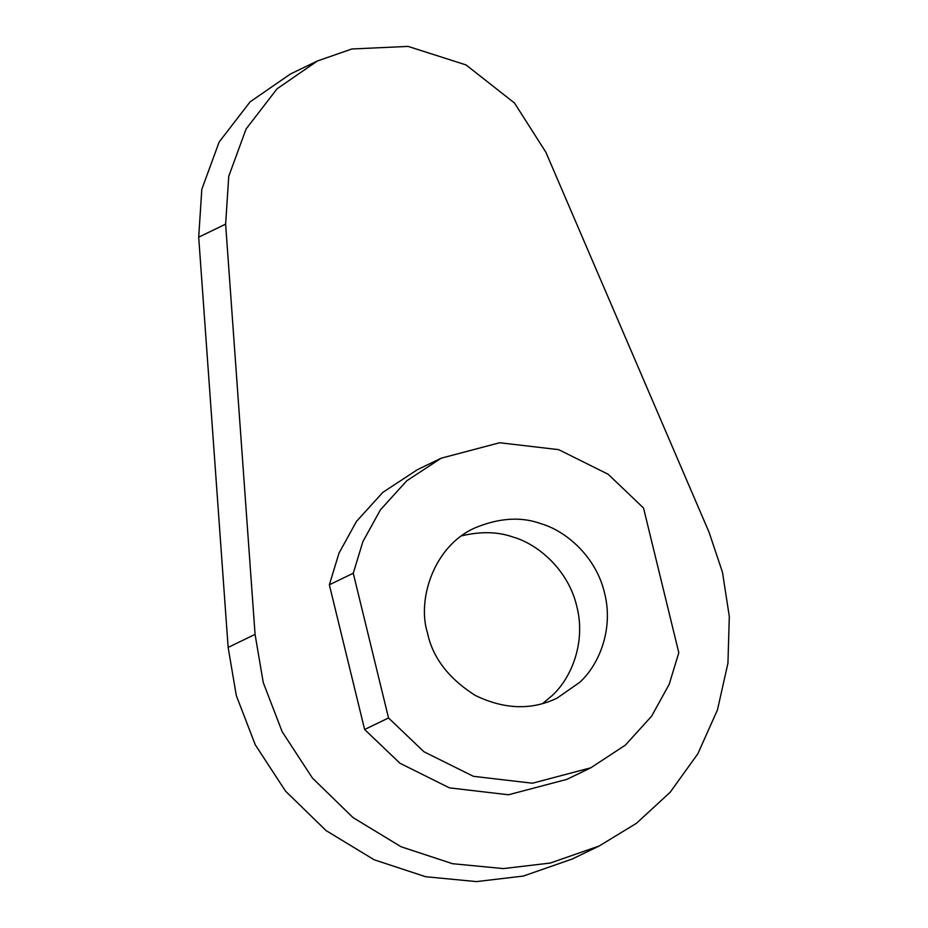 <?xml version="1.0" encoding="UTF-8"?>
<svg xmlns="http://www.w3.org/2000/svg" width="928" height="928" viewBox="0 0 928 928"><rect width="100%" height="100%" fill="white"/><g stroke="black" fill="none" stroke-linecap="round" stroke-linejoin="round"><path stroke-width="1.39" d="M198.696 237.162L201.817 189.277L219.17 141.972L250.108 101.836L290.418 74.02L317.341 61.004L277.043 88.821L246.106 128.957L228.752 176.262L225.632 224.147L198.696 237.162L228.137 647.396L236.315 695.582L255.235 744.732L285.522 791.12L326.111 830.618L374.146 859.769L425.639 876.728L476.458 881.6L523.334 876.067L572.205 859.026L599.14 846.011L636.469 823.287L670.178 792.245L697.833 753.803L717.46 709.897L727.946 663.184L729.304 616.47L722.483 572.274L709.108 532.382L545.861 152.204L514.472 102.985L465.984 64.914L408.1 46.4L351.816 48.987L317.341 61.004M225.632 224.147L255.072 634.381L263.25 682.556L282.17 731.716L312.458 778.105L353.046 817.603L401.082 846.754L452.562 863.713L503.394 868.585L550.269 863.052L599.14 846.011M441.229 458.177L417.322 469.73L382.823 492.374L356.526 521.362L338.987 553.158L329.347 584.791L364.623 729.501L399.98 763.268L449.477 787.872L508.521 794.774L566.927 779.346L590.834 767.792L625.333 745.149L651.63 716.161L669.169 684.365L678.809 652.744L643.533 508.022L608.176 474.266L558.679 449.651L499.635 442.749L441.229 458.177L406.731 480.832L380.434 509.808L362.894 541.604L353.255 573.237L388.53 717.959L423.887 751.715L473.384 776.318L532.428 783.22L590.834 767.792M542.671 703.528L551.905 695.791C571.091 678.588 586.136 642.675 576.833 606.494C568.446 570.117 538.368 544.342 513.219 537.103C497.988 531.674 480.797 531.257 461.657 535.85M427.495 632.873C416.985 600.416 433.295 546.244 474.939 527.904C499.125 517.859 521.13 516.455 540.954 523.694C566.103 530.944 596.182 556.719 604.569 593.096C613.872 629.277 598.827 665.19 579.64 682.393L557.148 698.065C531.732 710.407 504.426 709.526 475.217 695.408C448.479 678.356 432.564 657.511 427.495 632.873M329.347 584.791L353.255 573.237M364.623 729.501L388.53 717.959M255.072 634.381L228.137 647.396"/></g></svg>
